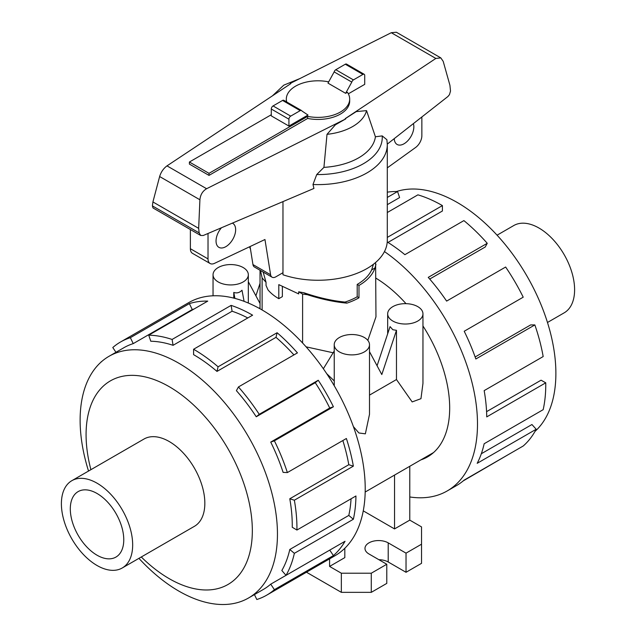 <?xml version="1.0" encoding="UTF-8"?>
<svg xmlns="http://www.w3.org/2000/svg" width="636" height="636" viewBox="0 0 636 636"><rect width="100%" height="100%" fill="white"/><g stroke="black" fill="none" stroke-linecap="round" stroke-linejoin="round"><path stroke-width="0.95" d="M387.3 237.411L442.41 205.595L442.41 211.001L387.984 242.427M409.775 496.962A146.169 84.389 -120 0 0 447.211 490.944L456.481 485.594A146.169 84.389 -120 0 0 464.208 480.069L523.213 446.003A146.169 84.389 -120 0 0 536.188 429.252L477.183 463.318A146.169 84.389 -120 0 0 484.163 443.737L543.176 409.671A146.169 84.389 -120 0 0 545.752 382.816L486.739 416.89A146.169 84.389 -120 0 0 484.163 390.623L543.176 356.558A146.169 84.389 -120 0 0 534.852 324.924L475.839 358.99A146.169 84.389 -120 0 0 464.208 331.253L523.213 297.179A146.169 84.389 -120 0 0 505.636 267.033L446.623 301.098A146.169 84.389 -120 0 0 428.243 277.375L487.255 243.302L485.22 247.007L429.713 279.053M534.852 324.924L530.655 324.924L475.132 356.979M545.752 382.816L541.069 380.193L486.58 411.651M536.188 429.252L531.942 424.522L481.317 453.746M396.562 191.508A139.538 80.565 60 0 1 457.212 202.463A139.538 80.565 60 0 1 545.871 317.571A139.538 80.565 60 0 1 535.043 431.359M507.949 454.82L463.231 480.896M487.255 243.302A146.169 84.389 -120 0 0 463.898 220.605L404.886 254.678A146.169 84.389 -120 0 0 387.237 241.966M447.211 490.944A146.169 84.389 -120 0 0 471.483 380.463A146.169 84.389 -120 0 0 384.462 251.578M97.03 555.204A37.802 21.823 60 0 1 72.337 521.894A37.802 21.823 60 0 1 78.133 491.604A37.802 21.823 60 0 1 97.03 493.472A37.802 21.823 60 0 1 121.73 526.783A37.802 21.823 60 0 1 115.935 557.08A37.802 21.823 60 0 1 97.03 555.204M497.074 235.185L513.769 225.542A50.403 29.097 60 0 1 538.97 228.038A50.403 29.097 60 0 1 571.891 272.454A50.403 29.097 60 0 1 564.164 312.84L547.469 322.484M247.794 317.952A139.538 80.565 -120 0 0 232.084 311.235L231.114 305.383A146.169 84.389 60 0 1 252.603 315.178L193.59 349.251A146.169 84.389 60 0 1 218.092 366.797L277.105 332.731A146.169 84.389 60 0 1 297.441 352.885L238.436 386.958A146.169 84.389 60 0 1 259.234 414.306L318.246 380.241A146.169 84.389 60 0 1 333.407 406.77L274.394 440.835A146.169 84.389 60 0 1 287.369 472.572L346.382 438.498A146.169 84.389 60 0 1 353.362 466.14L294.357 500.214A146.169 84.389 60 0 1 296.933 530.042L355.945 495.977A146.169 84.389 60 0 1 353.362 519.254L294.357 553.328A146.169 84.389 60 0 1 286.025 575.349L345.038 541.276A146.169 84.389 60 0 1 333.407 555.586L274.394 589.659A146.169 84.389 60 0 1 266.675 595.177A146.169 84.389 60 0 1 256.817 599.51L254.44 594.588M115.959 352.288L112.787 347.534A146.169 84.389 60 0 1 120.506 342.009A146.169 84.389 60 0 1 130.364 337.684L189.377 303.611A146.169 84.389 60 0 1 207.757 301.106L148.745 335.18L150.78 341.23A139.538 80.565 60 0 1 173.071 345.308L232.084 311.235M194.067 309.009A139.538 80.565 -120 0 0 192.247 309.549L189.377 303.611M138.926 558.352A139.538 80.565 -120 0 0 178.788 591.075A139.538 80.565 -120 0 0 248.557 597.983A139.538 80.565 -120 0 0 269.942 486.166A139.538 80.565 -120 0 0 178.788 363.204A139.538 80.565 -120 0 0 109.018 356.295L123.821 347.749A139.538 80.565 60 0 1 133.234 343.615L192.247 309.549M109.018 356.295A139.538 80.565 -120 0 0 88.531 471.053M90.9 469.686A117.565 67.877 60 0 1 169.208 386.68A117.565 67.877 60 0 1 252.333 530.67A117.565 67.877 60 0 1 169.208 578.665A117.565 67.877 60 0 1 141.295 556.985M100.957 362.178A146.169 84.389 60 0 1 101.148 361.844L101.681 361.534M148.745 335.18A146.169 84.389 60 0 1 172.102 339.449L231.114 305.383M120.506 342.009L188.789 302.593A146.169 84.389 60 0 1 261.865 309.827A146.169 84.389 60 0 1 357.353 438.633A146.169 84.389 60 0 1 334.949 555.761L266.675 595.177M122.231 567.988L194.401 526.322A50.403 29.097 -120 0 0 202.129 485.936A50.403 29.097 -120 0 0 169.208 441.519A50.403 29.097 -120 0 0 144.006 439.023L71.836 480.689A50.403 29.097 -120 0 0 64.109 521.075A50.403 29.097 -120 0 0 97.03 565.491A50.403 29.097 -120 0 0 122.231 567.988A50.403 29.097 -120 0 0 129.959 527.602A50.403 29.097 -120 0 0 97.03 483.185A50.403 29.097 -120 0 0 71.836 480.689M413.376 123.623A13.857 8.006 -60 0 1 413.845 126.81A13.857 8.006 -60 0 1 407.787 140.755A13.857 8.006 -60 0 1 397.11 144.467A13.857 8.006 -60 0 1 394.248 138.632M232.355 223.133A13.857 8.006 -60 0 1 232.768 223.347A13.857 8.006 -60 0 1 235.646 229.691A13.857 8.006 -60 0 1 229.596 243.636A13.857 8.006 -60 0 1 218.911 247.348A13.857 8.006 -60 0 1 216.041 241.004A13.857 8.006 -60 0 1 221.447 227.768M282.36 286.598L282.36 296.622L278.799 298.682L278.799 284.634L298.689 293.919L298.689 291.789A55.443 32.007 0 0 0 303.905 292.743C318.278 297.672 331.992 300.788 345.022 302.076A55.443 32.007 0 0 0 357.201 296.766L357.201 284.419A55.443 32.007 0 0 0 371.623 269.918L373.443 264.25M422.956 313.842A17.641 10.184 0 0 0 417.788 306.639A17.641 10.184 0 0 0 398.565 304.429A17.641 10.184 0 0 0 387.674 313.842A17.641 10.184 0 0 0 392.841 321.045A17.641 10.184 0 0 0 412.064 323.247A17.641 10.184 0 0 0 422.956 313.842L422.956 383.436L420.96 398.685L412.168 401.92L396.474 379.541L369.5 395.115M369.5 344.704A17.641 10.184 0 0 0 364.333 337.501A17.641 10.184 0 0 0 345.11 335.299A17.641 10.184 0 0 0 334.218 344.704A17.641 10.184 0 0 0 339.385 351.907A17.641 10.184 0 0 0 358.609 354.117A17.641 10.184 0 0 0 369.5 344.704L369.5 414.298L365.358 433.839L358.903 432.973L353.409 426.613M334.25 385.782L334.218 344.704M334.218 380.9L326.729 373.698M375.606 262.485L375.963 316.863L367.823 340.371M333.145 352.781L306.099 346.843M377.069 365.756L390.059 326.61L392.841 329.726L396.474 330.315L396.474 379.541M233.778 298.101L233.778 292.433C236.846 293.466 239.589 292.727 241.998 290.223L244.089 301.345M218.212 281.947A17.641 10.184 0 0 0 237.435 284.157A17.641 10.184 0 0 0 248.326 274.744A17.641 10.184 0 0 0 243.159 267.541A17.641 10.184 0 0 0 223.936 265.339A17.641 10.184 0 0 0 213.044 274.744A17.641 10.184 0 0 0 218.212 281.947M345.022 302.076L346.874 303.141C334.457 301.989 321.244 299.166 307.236 294.667L303.905 292.743M307.236 294.667A57.963 33.462 180 0 1 302.601 294.047L298.689 291.789M263.153 272.041L266.031 282.273L266.031 285.445L267.971 289.841A55.443 32.007 180 0 0 278.799 298.682M266.031 282.273L262.119 277.932L260.474 270.499M262.119 309.978L262.119 277.932M302.601 343.003L302.601 294.047M409.775 466.291L409.775 520.121L421.533 526.91L421.533 544.201L406.03 553.145L388.206 542.858A13.61 7.855 0 0 0 373.38 541.157A13.61 7.855 0 0 0 364.977 548.415A13.61 7.855 0 0 0 368.967 553.972L386.783 564.259L371.281 573.211L341.341 573.211L329.583 566.422L344.815 557.621L344.815 548.256M394.535 475.084L394.535 528.921L363.259 510.859M409.775 520.121L394.535 528.921M329.583 558.853L329.583 566.422M406.03 553.145L406.03 572.289L421.533 563.337L421.533 544.201M406.03 572.289L388.206 561.993A13.61 7.855 0 0 0 378.881 559.696M371.281 573.211L371.281 592.347L386.783 583.395L386.783 564.259M371.281 592.347L341.341 592.347L341.341 573.211M341.341 592.347L306.457 572.209M260.037 283.306L255.895 295.796M233.778 292.433L234.899 298.395M260.037 303.499L248.326 281.724M375.963 264.385L374.954 267.995A57.963 33.462 180 0 1 358.982 285.445L358.982 297.791A57.963 33.462 180 0 1 346.874 303.141M374.954 267.995L371.623 269.918M357.201 284.419L358.982 285.445M357.201 296.766L358.982 297.791M323.358 368.753L334.218 351.024M369.5 351.684L381.799 374.548L396.474 330.315M288.927 126.063L271.286 115.879L271.286 109.018A2.52 1.455 120 0 1 273.067 105.934L282.567 100.44A2.52 1.455 120 0 1 283.831 100.321L301.472 110.505A2.52 1.455 -60 0 1 301.846 110.934L308.007 115.044L288.927 126.063L288.927 119.202A2.52 1.455 -60 0 1 290.708 116.118L300.208 110.632A2.52 1.455 -60 0 1 301.472 110.505M282.972 201.604L282.972 274.768A69.3 40.012 0 0 0 352.463 274.959A69.3 40.012 0 0 0 387.3 240.249L387.3 144.595A69.3 40.012 0 0 1 312.984 184.504L313.938 188.439L203.25 235.503L200.65 235.455L199.179 232.903L198.663 228.348L199.911 199.776C200.388 194.775 202.614 191.086 206.597 188.725L345.706 118.908L345.197 118.654L435.851 58.44L440.835 57.908L443.213 61.382L449.938 85.351L450.503 91.067L449.469 94.637L447.919 96.513L387.3 144.086M271.286 114.742L189.401 162.021L189.401 164.08L209.005 175.393L209.005 173.334L307.657 116.38A31.681 18.293 0 0 0 349.681 99.089A31.681 18.293 0 0 0 347.415 92.292L345.634 93.317L351.795 82.092A2.52 1.455 -60 0 1 353.433 79.905L362.933 74.412A2.52 1.455 -60 0 1 364.197 74.293A2.52 1.455 -60 0 1 364.714 75.446L364.714 84.357L348.337 93.818M209.005 175.393L307.657 118.439A31.681 18.293 0 0 0 349.681 101.148L349.681 99.089M328.685 81.869A31.681 18.293 0 0 0 286.319 99.089L286.319 101.148A31.681 18.293 0 0 0 286.335 101.768M440.835 57.908L396.371 32.237L391.275 32.706L290.294 83.388L290.803 83.642L166.998 165.869C163.468 168.484 161.011 172.038 159.636 176.53L152.918 201.946L152.401 205.897L153.014 207.956L200.65 235.455M345.706 118.908L335.371 124.815L327.007 134.339L323.931 167.371L316.72 174.566L312.984 184.504M364.197 74.293L346.556 64.101A2.52 1.455 120 0 0 345.292 64.228L335.792 69.714A2.52 1.455 120 0 0 334.154 71.908L327.993 83.133L345.634 93.317M334.154 71.908L351.795 82.092M387.3 144.595L386.903 139.729L382.204 135.897L375.407 136.772L366.551 110.624L356.255 111.61L345.245 118.678M290.755 83.674L290.294 83.388M198.663 228.348L152.918 201.946M327.007 134.339A49.075 28.334 0 0 0 366.551 110.624M323.931 167.371A57.566 33.239 0 0 0 375.407 136.772M249.622 246.768A69.3 40.012 0 0 0 250.52 249.36M252.953 264.576A7.56 4.365 120 0 0 254.432 267.009L272.073 277.193A7.56 4.365 -60 0 1 270.594 274.76L252.953 264.576L250.067 246.553M190.379 229.524L190.379 248.716A10.081 5.819 120 0 0 192.47 253.327L210.111 263.511A10.081 5.819 -60 0 1 208.02 258.9L208.02 233.476M421.859 116.96L421.859 135.699A10.081 5.819 -60 0 1 415.602 147.48L387.3 167.864M270.594 274.76L264.958 239.518L214.531 263.344A10.081 5.819 -60 0 1 210.111 263.511M282.972 272.709L275.857 276.819A7.56 4.365 -60 0 1 272.073 277.193M307.657 116.38L307.657 118.439M286.319 99.089A31.681 18.293 0 0 0 286.717 101.991M189.401 162.021L209.005 173.334M274.394 589.659L270.729 584.166A139.538 80.565 60 0 1 263.36 589.437L248.557 597.983M270.729 584.166L286.025 575.342L281.835 570.508A139.538 80.565 60 0 0 289.785 549.48L348.798 515.414A139.538 80.565 -120 0 0 351.056 498.791M294.357 500.214L289.785 498.775A139.538 80.565 60 0 1 292.25 527.26L296.933 530.042M289.785 498.775L348.798 464.709A139.538 80.565 -120 0 0 342.844 440.541M274.394 440.835L270.729 442.092A139.538 80.565 60 0 1 283.115 472.389L287.369 472.572M270.729 442.092L329.742 408.026A139.538 80.565 -120 0 0 315.265 382.697L318.246 380.241M238.436 386.958L236.401 390.663A139.538 80.565 60 0 1 256.252 416.771L315.265 382.697M293.927 354.92A139.538 80.565 -120 0 0 275.992 337.342L277.105 332.731M193.59 349.251L193.59 354.657A139.538 80.565 60 0 1 216.979 371.416L275.992 337.342M294.357 553.328L289.785 549.48M329.75 550.108L333.407 555.586M348.798 515.414L353.362 519.254M348.798 464.709L353.362 466.14M256.252 416.771L259.234 414.306M329.742 408.026L333.407 406.77M216.979 371.416L218.092 366.797M173.071 345.308L172.102 339.449M133.234 343.615L130.364 337.684M420.833 459.9A106.856 61.692 -120 0 0 427.559 456.894A106.856 61.692 -120 0 0 422.956 325.966M406.014 303.666A106.856 61.692 -120 0 0 375.963 278.194M442.41 205.595A146.169 84.389 -120 0 0 417.908 194.847L387.3 212.519M387.3 197.446L397.564 191.523A146.169 84.389 -120 0 0 387.3 192.159M397.564 191.523L399.599 197.573L387.3 204.673M388.206 561.993L388.206 542.858M288.927 119.202L271.286 109.018M435.851 58.44L391.275 32.706M206.597 188.725L166.998 165.869M345.292 64.228L362.933 74.412M335.792 69.714L353.433 79.905M290.708 116.118L273.067 105.934M300.208 110.632L282.567 100.44M199.911 199.776L159.636 176.53M199.179 232.903L152.401 205.897M316.72 174.566A64.26 37.103 0 0 0 382.204 135.897M208.02 258.9L190.379 248.716M433.521 452.578L365.183 492.033M387.674 333.781L387.674 313.842M248.326 303.038L248.326 274.744M213.044 295.796L213.044 274.744M260.037 308.794L260.037 270.244M260.037 307.721L259.091 308.269M299.842 78.594L283.775 85.16L272.454 95.829"/></g></svg>
